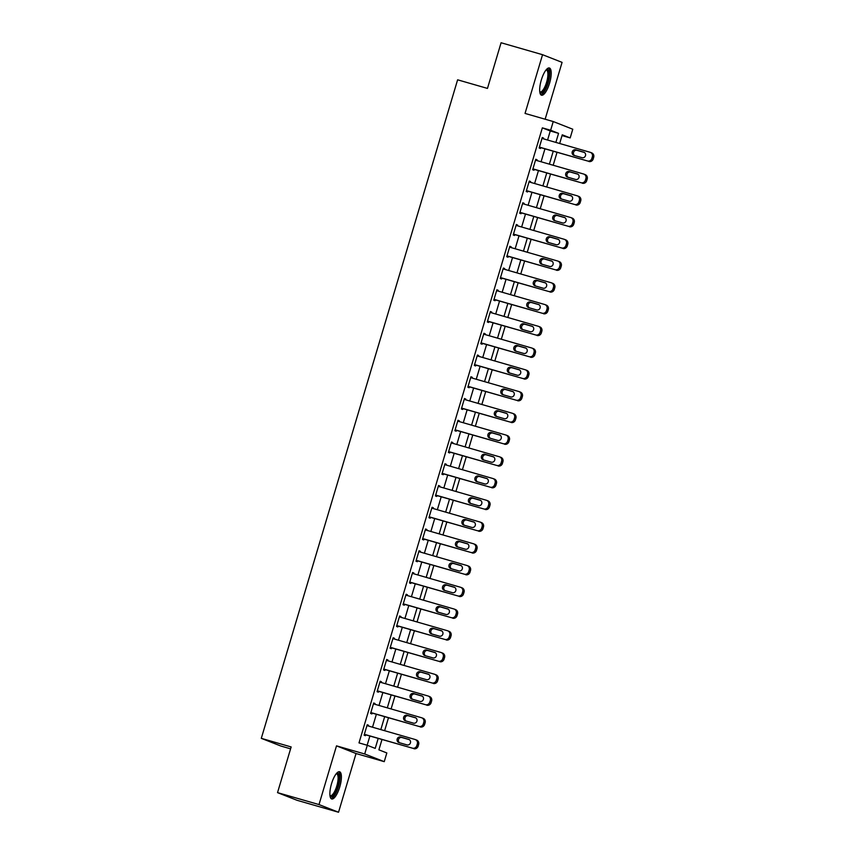 <?xml version="1.0" encoding="UTF-8"?>
<svg xmlns="http://www.w3.org/2000/svg" width="855" height="855" viewBox="0 0 855 855"><rect width="100%" height="100%" fill="white"/><g stroke="black" fill="none" stroke-linecap="round" stroke-linejoin="round"><path stroke-width="1.28" d="M339.756 786.974A14.172 4.403 106.1 0 0 339.563 771.744A14.172 4.403 106.1 0 0 331.526 783.746A14.172 4.403 106.1 0 0 331.719 798.976A14.172 4.403 106.1 0 0 339.756 786.974M549.562 83.213A14.172 4.403 106.1 0 0 549.37 67.983A14.172 4.403 106.1 0 0 541.322 79.975A14.172 4.403 106.1 0 0 541.514 95.204A14.172 4.403 106.1 0 0 549.562 83.213M381.982 739.532L378.904 749.846L386.834 752.956L384.237 761.655L364.7 753.982L367.297 745.282L375.217 748.392L378.188 738.431M356.043 753.533L336.507 745.859L319.001 804.576L277.533 792.628L297.07 800.301L338.537 812.25L356.043 753.533L384.237 761.655M290.593 748.83L280.835 746.02L261.299 738.346L457.617 79.814L487.468 88.418L501.083 42.75L542.551 54.699L525.045 113.426L553.238 121.549L572.775 129.223L570.178 137.922L562.259 134.812L559.672 143.501M545.137 119.219L562.077 62.372L542.551 54.699M562.034 135.571L570.178 137.922M319.001 804.576L338.537 812.25M547.574 140.017L550.267 130.965L542.348 127.855L359.004 742.899L367.297 745.282M367.148 745.239L369.894 736.037M372.524 727.22L376.371 714.288M379 705.471L382.858 692.55M385.487 683.722L389.346 670.801M391.975 661.973L395.822 649.052M398.451 640.224L402.31 627.303M404.939 618.475L408.786 605.554M411.426 596.726L415.274 583.805M417.903 574.977L421.761 562.056M424.39 553.228L428.237 540.307M430.877 531.479L434.725 518.558M437.354 509.73L441.212 496.808M443.841 487.991L447.689 475.059M450.318 466.242L454.176 453.321M456.805 444.493L460.653 431.572M463.292 422.744L467.14 409.823M469.769 400.995L473.627 388.074M476.256 379.246L480.104 366.325M482.744 357.497L486.591 344.576M489.22 335.748L493.079 322.827M495.708 313.999L499.555 301.078M502.184 292.25L506.042 279.329M508.672 270.501L512.53 257.579M515.159 248.762L519.006 235.83M521.635 227.013L525.494 214.092M528.123 205.264L531.97 192.343M534.61 183.515L538.458 170.594M541.087 161.766L544.945 148.845M543.363 138.799L543.588 138.061L542.262 137.537L539.152 147.979L540.478 148.503L540.734 147.626M536.876 160.548L537.1 159.81L535.786 159.287L532.665 169.728L533.99 170.252L534.247 169.376M530.399 182.297L530.624 181.559L529.298 181.036L526.188 191.477L527.503 192.001L527.77 191.125M523.912 204.046L524.136 203.308L522.811 202.785L519.701 213.226L521.026 213.739L521.283 212.874M517.435 225.795L517.649 225.057L516.335 224.534L513.224 234.975L514.539 235.488L514.796 234.623M510.948 247.544L511.172 246.796L509.847 246.283L506.737 256.724L508.052 257.237L508.319 256.372M504.461 269.293L504.685 268.545L503.36 268.032L500.25 278.474L501.575 278.987L501.832 278.121M497.984 291.042L498.198 290.294L496.883 289.781L493.773 300.223L495.088 300.736L495.344 299.87M491.497 312.791L491.721 312.043L490.396 311.53L487.286 321.961L488.611 322.485L488.868 321.619M485.009 334.54L485.234 333.792L483.919 333.279L480.799 343.71L482.124 344.234L482.38 343.357M478.533 356.289L478.747 355.541L477.432 355.028L474.322 365.459L475.637 365.983L475.904 365.106M472.046 378.028L472.27 377.29L470.945 376.766L467.835 387.208L469.16 387.732L469.416 386.855M465.558 399.777L465.783 399.039L464.468 398.516L461.347 408.957L462.673 409.481L462.929 408.605M459.082 421.526L459.306 420.788L457.981 420.265L454.871 430.706L456.185 431.23L456.452 430.354M452.594 443.275L452.819 442.537L451.493 442.014L448.383 452.455L449.709 452.968L449.965 452.103M446.118 465.024L446.331 464.286L445.017 463.763L441.907 474.204L443.221 474.717L443.478 473.852M439.63 486.773L439.855 486.025L438.53 485.512L435.419 495.953L436.734 496.466L437.001 495.601M433.143 508.522L433.367 507.774L432.053 507.261L428.932 517.702L430.257 518.216L430.514 517.35M426.666 530.271L426.88 529.523L425.566 529.01L422.456 539.452L423.77 539.965L424.027 539.099M420.179 552.02L420.404 551.272L419.078 550.759L415.968 561.19L417.293 561.714L417.55 560.848M413.692 573.769L413.916 573.021L412.602 572.508L409.481 582.939L410.806 583.463L411.063 582.586M407.215 595.518L407.429 594.77L406.114 594.257L403.004 604.688L404.319 605.212L404.586 604.335M400.728 617.257L400.952 616.519L399.627 615.995L396.517 626.437L397.842 626.961L398.099 626.084M394.241 639.006L394.465 638.268L393.15 637.745L390.04 648.186L391.355 648.71L391.611 647.834M387.764 660.755L387.988 660.017L386.663 659.494L383.553 669.935L384.868 670.459L385.135 669.583M381.277 682.504L381.501 681.766L380.176 681.243L377.066 691.684L378.391 692.197L378.647 691.332M374.8 704.253L375.014 703.515L373.699 702.992L370.589 713.433L371.904 713.946L372.16 713.081M368.313 726.002L368.537 725.254L367.212 724.741L364.102 735.182L365.427 735.695L365.684 734.83M336.507 745.859L364.7 753.982M542.348 127.855L550.641 130.249L553.238 121.549M277.533 792.628L291.149 746.949L261.299 738.346M557.033 152.329L553.185 165.25M550.556 174.078L546.698 186.999M544.069 195.827L540.221 208.748M537.592 217.576L533.734 230.497M531.105 239.325L527.246 252.246M524.617 261.074L520.77 273.995M518.141 282.813L514.283 295.745M511.653 304.562L507.806 317.483M505.166 326.311L501.319 339.232M498.689 348.06L494.831 360.981M492.202 369.809L488.355 382.73M485.715 391.558L481.867 404.479M479.238 413.307L475.38 426.228M472.751 435.056L468.903 447.977M466.274 456.805L462.416 469.726M459.787 478.554L455.929 491.475M453.3 500.303L449.452 513.224M446.823 522.042L442.965 534.974M440.336 543.791L436.488 556.712M433.848 565.54L430.001 578.461M427.372 587.289L423.514 600.21M420.884 609.038L417.037 621.959M414.397 630.787L410.55 643.708M407.921 652.536L404.062 665.457M401.433 674.285L397.586 687.206M394.957 696.034L391.098 708.955M388.469 717.783L384.622 730.704M555.868 142.411L558.561 133.359L550.641 130.249M380.817 729.604L384.665 716.682M387.294 707.855L391.152 694.933M393.781 686.105L397.628 673.184M400.268 664.356L404.116 651.435M406.745 642.618L410.603 629.686M413.232 620.869L417.08 607.948M419.72 599.12L423.567 586.199M426.196 577.371L430.054 564.45M432.683 555.622L436.531 542.701M439.16 533.873L443.018 520.952M445.647 512.124L449.506 499.202M452.135 490.375L455.982 477.453M458.611 468.626L462.47 455.704M465.099 446.876L468.946 433.955M471.586 425.127L475.433 412.206M478.063 403.389L481.921 390.457M484.55 381.64L488.397 368.719M491.037 359.891L494.885 346.97M497.514 338.142L501.372 325.221M504.001 316.393L507.849 303.472M510.478 294.644L514.336 281.723M516.965 272.895L520.813 259.973M523.452 251.146L527.3 238.224M529.929 229.397L533.787 216.475M536.416 207.647L540.264 194.726M542.904 185.898L546.751 172.977M549.38 164.16L553.238 151.228M550.267 130.965L558.561 133.359M542.23 137.666L543.588 138.061M535.743 159.415L537.1 159.81M529.256 181.164L530.624 181.559M522.779 202.913L524.136 203.308M516.292 224.662L517.649 225.057M509.815 246.411L511.172 246.796M503.328 268.16L504.685 268.545M496.841 289.909L498.198 290.294M490.364 311.658L491.721 312.043M483.877 333.397L485.234 333.792M477.389 355.146L478.747 355.541M470.913 376.895L472.27 377.29M464.425 398.644L465.783 399.039M457.938 420.393L459.306 420.788M451.461 442.142L452.819 442.537M444.974 463.891L446.331 464.286M438.497 485.64L439.855 486.025M432.01 507.389L433.367 507.774M425.523 529.138L426.88 529.523M419.046 550.887L420.404 551.272M412.559 572.636L413.916 573.021M406.072 594.375L407.429 594.77M399.595 616.124L400.952 616.519M393.108 637.873L394.465 638.268M386.631 659.622L387.988 660.017M380.144 681.371L381.501 681.766M373.656 703.12L375.014 703.515M367.18 724.869L368.537 725.254M542.006 138.414L590.1 152.275A3.634 3.452 -68.6 0 1 592.387 156.711L591.863 158.453A3.634 3.452 -68.6 0 1 587.513 160.975L539.409 147.113M539.377 147.242L587.513 160.975M583.666 152.115A2.907 2.757 111.4 0 1 585.451 155.792A2.907 2.757 111.4 0 1 582.009 157.683L574.047 155.396A2.907 2.757 111.4 0 1 572.262 151.72A2.907 2.757 111.4 0 1 575.704 149.828L584.125 152.297M574.613 155.557A2.907 2.757 111.4 0 1 577.029 150.341L584.425 152.479M590.399 152.372L591.713 152.895A3.634 3.452 111.4 0 1 593.701 157.235L593.188 158.966A3.634 3.452 111.4 0 1 588.828 161.488M535.519 160.163L583.623 174.025A3.634 3.452 -68.6 0 1 585.899 178.46L585.386 180.202A3.634 3.452 -68.6 0 1 581.026 182.724L532.932 168.863M532.889 168.991L581.026 182.724M577.178 173.864A2.907 2.757 111.4 0 1 578.963 177.541A2.907 2.757 111.4 0 1 575.522 179.432L567.56 177.145A2.907 2.757 111.4 0 1 565.775 173.469A2.907 2.757 111.4 0 1 569.227 171.577L577.638 174.046M568.126 177.306A2.907 2.757 111.4 0 1 570.542 172.09L577.937 174.228M583.912 174.121L585.237 174.644A3.634 3.452 111.4 0 1 587.225 178.973L586.701 180.715A3.634 3.452 111.4 0 1 582.351 183.237M529.042 181.912L577.136 195.774A3.634 3.452 -68.6 0 1 579.412 200.209L578.899 201.951A3.634 3.452 -68.6 0 1 574.549 204.473L526.445 190.612M526.413 190.729L574.549 204.473M570.702 195.613A2.907 2.757 111.4 0 1 572.487 199.29A2.907 2.757 111.4 0 1 569.045 201.182L561.083 198.894A2.907 2.757 111.4 0 1 559.298 195.218A2.907 2.757 111.4 0 1 562.74 193.326L571.161 195.795M561.639 199.055A2.907 2.757 111.4 0 1 564.054 193.839L571.45 195.977M577.424 195.87L578.75 196.394A3.634 3.452 111.4 0 1 580.737 200.722L580.214 202.464A3.634 3.452 111.4 0 1 575.864 204.986M522.555 203.661L570.659 217.523A3.634 3.452 -68.6 0 1 572.936 221.958L572.412 223.7A3.634 3.452 -68.6 0 1 568.062 226.222L519.958 212.361M519.926 212.478L568.062 226.222M564.215 217.362A2.907 2.757 111.4 0 1 565.999 221.039A2.907 2.757 111.4 0 1 562.558 222.931L554.596 220.633A2.907 2.757 111.4 0 1 552.811 216.967A2.907 2.757 111.4 0 1 556.252 215.075L564.674 217.544M555.162 220.804A2.907 2.757 111.4 0 1 557.578 215.588L564.973 217.715M570.948 217.619L572.262 218.132A3.634 3.452 111.4 0 1 574.25 222.471L573.737 224.213A3.634 3.452 111.4 0 1 569.377 226.735M516.067 225.399L564.172 239.272A3.634 3.452 -68.6 0 1 566.448 243.707L565.935 245.438A3.634 3.452 -68.6 0 1 561.575 247.971L513.481 234.099M513.438 234.227L561.575 247.971M557.738 239.111A2.907 2.757 111.4 0 1 559.523 242.788A2.907 2.757 111.4 0 1 556.071 244.68L548.108 242.382A2.907 2.757 111.4 0 1 546.324 238.716A2.907 2.757 111.4 0 1 549.776 236.814L558.187 239.293M548.675 242.553A2.907 2.757 111.4 0 1 551.09 237.337L558.486 239.464M564.46 239.368L565.786 239.881A3.634 3.452 111.4 0 1 567.773 244.22L567.25 245.962A3.634 3.452 111.4 0 1 562.9 248.484M546.334 69.608A12.259 3.815 -73.9 0 1 548.931 71.735A12.259 3.815 -73.9 0 1 546.078 86.975A12.259 3.815 -73.9 0 1 539.826 92.212M539.751 91.677A11.35 3.527 106.1 0 0 540.146 91.88A11.35 3.527 106.1 0 0 545.693 84.891A11.35 3.527 106.1 0 0 547.745 72.205A11.35 3.527 106.1 0 0 546.431 70.067A11.35 3.527 106.1 0 0 545.992 70.025M540.83 94.777A14.075 4.382 106.1 0 0 547.424 85.179A14.075 4.382 106.1 0 0 549.637 70.334A14.075 4.382 106.1 0 0 548.557 67.983M336.539 773.38A12.259 3.815 -73.9 0 1 337.875 786.376A12.259 3.815 -73.9 0 1 330.019 795.984M329.955 795.449A11.35 3.527 106.1 0 0 330.34 795.642A11.35 3.527 106.1 0 0 336.785 786.034A11.35 3.527 106.1 0 0 336.624 773.828A11.35 3.527 106.1 0 0 336.197 773.796M331.024 798.538A14.075 4.382 106.1 0 0 338.409 786.589A14.075 4.382 106.1 0 0 338.751 771.744M509.591 247.148L557.684 261.021A3.634 3.452 -68.6 0 1 559.972 265.456L559.448 267.188A3.634 3.452 -68.6 0 1 555.098 269.72L506.994 255.848M506.962 255.976L555.098 269.72M551.251 260.861A2.907 2.757 111.4 0 1 553.035 264.537A2.907 2.757 111.4 0 1 549.594 266.429L541.632 264.131A2.907 2.757 111.4 0 1 539.847 260.465A2.907 2.757 111.4 0 1 543.288 258.563L551.71 261.042M542.198 264.302A2.907 2.757 111.4 0 1 544.614 259.086L552.009 261.213M557.973 261.117L559.298 261.63A3.634 3.452 111.4 0 1 561.286 265.969L560.773 267.711A3.634 3.452 111.4 0 1 556.413 270.233M503.103 268.898L551.208 282.759A3.634 3.452 -68.6 0 1 553.484 287.205L552.961 288.937A3.634 3.452 -68.6 0 1 548.611 291.459L500.517 277.597M500.474 277.725L548.611 291.459M544.763 282.61A2.907 2.757 111.4 0 1 546.548 286.286A2.907 2.757 111.4 0 1 543.107 288.178L535.145 285.88A2.907 2.757 111.4 0 1 533.36 282.214A2.907 2.757 111.4 0 1 536.801 280.312L545.223 282.791M535.711 286.04A2.907 2.757 111.4 0 1 538.126 280.835L545.522 282.962M551.496 282.866L552.811 283.379A3.634 3.452 111.4 0 1 554.799 287.718L554.286 289.46A3.634 3.452 111.4 0 1 549.925 291.983M496.627 290.647L544.721 304.508A3.634 3.452 -68.6 0 1 546.997 308.944L546.484 310.686A3.634 3.452 -68.6 0 1 542.123 313.208L494.03 299.346M493.987 299.474L542.123 313.208M538.287 304.359A2.907 2.757 111.4 0 1 540.071 308.024A2.907 2.757 111.4 0 1 536.619 309.927L528.657 307.629A2.907 2.757 111.4 0 1 526.883 303.963A2.907 2.757 111.4 0 1 530.324 302.061L538.736 304.54M529.224 307.789A2.907 2.757 111.4 0 1 531.639 302.585L539.035 304.711M545.009 304.615L546.334 305.128A3.634 3.452 111.4 0 1 548.322 309.467L547.798 311.209A3.634 3.452 111.4 0 1 543.449 313.732M490.139 312.396L538.233 326.257A3.634 3.452 -68.6 0 1 540.52 330.693L539.997 332.435A3.634 3.452 -68.6 0 1 535.647 334.957L487.542 321.095M487.51 321.224L535.647 334.957M531.799 326.108A2.907 2.757 111.4 0 1 533.584 329.774A2.907 2.757 111.4 0 1 530.143 331.676L522.181 329.378A2.907 2.757 111.4 0 1 520.396 325.702A2.907 2.757 111.4 0 1 523.837 323.81L532.259 326.289M522.747 329.538A2.907 2.757 111.4 0 1 525.162 324.334L532.558 326.46M538.532 326.364L539.847 326.877A3.634 3.452 111.4 0 1 541.835 331.216L541.322 332.958A3.634 3.452 111.4 0 1 536.961 335.481M483.652 334.145L531.757 348.006A3.634 3.452 -68.6 0 1 534.033 352.442L533.52 354.184A3.634 3.452 -68.6 0 1 529.16 356.706L481.066 342.844M481.023 342.973L529.16 356.706M525.312 347.857A2.907 2.757 111.4 0 1 527.097 351.523A2.907 2.757 111.4 0 1 523.655 353.425L515.693 351.127A2.907 2.757 111.4 0 1 513.908 347.451A2.907 2.757 111.4 0 1 517.35 345.559L525.772 348.028M516.26 351.287A2.907 2.757 111.4 0 1 518.675 346.072L526.071 348.209M532.045 348.103L533.36 348.626A3.634 3.452 111.4 0 1 535.358 352.965L534.835 354.707A3.634 3.452 111.4 0 1 530.485 357.23M477.176 355.894L525.269 369.755A3.634 3.452 -68.6 0 1 527.546 374.191L527.033 375.933A3.634 3.452 -68.6 0 1 522.672 378.455L474.578 364.593M474.536 364.722L522.672 378.455M518.835 369.606A2.907 2.757 111.4 0 1 520.62 373.272A2.907 2.757 111.4 0 1 517.168 375.174L509.217 372.876A2.907 2.757 111.4 0 1 507.432 369.2A2.907 2.757 111.4 0 1 510.873 367.308L519.284 369.777M509.772 373.037A2.907 2.757 111.4 0 1 512.188 367.821L519.584 369.959M525.558 369.852L526.883 370.375A3.634 3.452 111.4 0 1 528.871 374.714L528.347 376.446A3.634 3.452 111.4 0 1 523.997 378.979M470.688 377.643L518.782 391.505A3.634 3.452 -68.6 0 1 521.069 395.94L520.545 397.682A3.634 3.452 -68.6 0 1 516.196 400.204L468.091 386.342M468.059 386.471L516.196 400.204M512.348 391.344A2.907 2.757 111.4 0 1 514.133 395.021A2.907 2.757 111.4 0 1 510.692 396.912L502.729 394.625A2.907 2.757 111.4 0 1 500.945 390.949A2.907 2.757 111.4 0 1 504.386 389.057L512.808 391.526M503.296 394.786A2.907 2.757 111.4 0 1 505.711 389.57L513.107 391.708M519.081 391.601L520.396 392.124A3.634 3.452 111.4 0 1 522.384 396.464L521.871 398.195A3.634 3.452 111.4 0 1 517.51 400.717M464.201 399.392L512.305 413.254A3.634 3.452 -68.6 0 1 514.582 417.689L514.069 419.431A3.634 3.452 -68.6 0 1 509.708 421.953L461.615 408.091M461.572 408.22L509.708 421.953M505.861 413.093A2.907 2.757 111.4 0 1 507.646 416.77A2.907 2.757 111.4 0 1 504.204 418.661L496.242 416.374A2.907 2.757 111.4 0 1 494.457 412.698A2.907 2.757 111.4 0 1 497.909 410.806L506.32 413.275M496.808 416.535A2.907 2.757 111.4 0 1 499.224 411.319L506.62 413.457M512.594 413.35L513.919 413.873A3.634 3.452 111.4 0 1 515.907 418.202L515.383 419.944A3.634 3.452 111.4 0 1 511.034 422.466M457.724 421.141L505.818 435.003A3.634 3.452 -68.6 0 1 508.105 439.438L507.581 441.18A3.634 3.452 -68.6 0 1 503.232 443.702L455.127 429.841M455.095 429.958L503.232 443.702M499.384 434.842A2.907 2.757 111.4 0 1 501.169 438.519A2.907 2.757 111.4 0 1 497.728 440.411L489.765 438.123A2.907 2.757 111.4 0 1 487.981 434.447A2.907 2.757 111.4 0 1 491.422 432.555L499.844 435.024M490.332 438.284A2.907 2.757 111.4 0 1 492.737 433.068L500.132 435.206M506.107 435.099L507.432 435.623A3.634 3.452 111.4 0 1 509.42 439.951L508.896 441.693A3.634 3.452 111.4 0 1 504.546 444.215M451.237 442.89L499.341 456.752A3.634 3.452 -68.6 0 1 501.618 461.187L501.094 462.929A3.634 3.452 -68.6 0 1 496.744 465.451L448.64 451.59M448.608 451.707L496.744 465.451M492.897 456.591A2.907 2.757 111.4 0 1 494.682 460.268A2.907 2.757 111.4 0 1 491.24 462.16L483.278 459.862A2.907 2.757 111.4 0 1 481.493 456.196A2.907 2.757 111.4 0 1 484.935 454.304L493.356 456.773M483.845 460.033A2.907 2.757 111.4 0 1 486.26 454.817L493.656 456.955M499.63 456.848L500.945 457.372A3.634 3.452 111.4 0 1 502.932 461.7L502.419 463.442A3.634 3.452 111.4 0 1 498.059 465.964M444.76 464.628L492.854 478.501A3.634 3.452 -68.6 0 1 495.13 482.936L494.618 484.667A3.634 3.452 -68.6 0 1 490.257 487.2L442.163 473.328M442.121 473.456L490.257 487.2M486.42 478.34A2.907 2.757 111.4 0 1 488.205 482.017A2.907 2.757 111.4 0 1 484.753 483.909L476.791 481.611A2.907 2.757 111.4 0 1 475.006 477.945A2.907 2.757 111.4 0 1 478.458 476.043L486.869 478.522M477.357 481.782A2.907 2.757 111.4 0 1 479.773 476.566L487.168 478.693M493.143 478.597L494.468 479.11A3.634 3.452 111.4 0 1 496.456 483.449L495.932 485.191A3.634 3.452 111.4 0 1 491.582 487.713M438.273 486.377L486.367 500.25A3.634 3.452 -68.6 0 1 488.654 504.685L488.13 506.417A3.634 3.452 -68.6 0 1 483.78 508.949L435.676 495.077M435.644 495.205L483.78 508.949M479.933 500.09A2.907 2.757 111.4 0 1 481.718 503.766A2.907 2.757 111.4 0 1 478.276 505.658L470.314 503.36A2.907 2.757 111.4 0 1 468.529 499.694A2.907 2.757 111.4 0 1 471.971 497.792L480.392 500.271M470.881 503.531A2.907 2.757 111.4 0 1 473.296 498.315L480.692 500.442M486.666 500.346L487.981 500.859A3.634 3.452 111.4 0 1 489.968 505.198L489.455 506.94A3.634 3.452 111.4 0 1 485.095 509.462M431.786 508.127L479.89 521.988A3.634 3.452 -68.6 0 1 482.167 526.434L481.643 528.166A3.634 3.452 -68.6 0 1 477.293 530.688L429.199 516.826M429.157 516.954L477.293 530.688M473.446 521.839A2.907 2.757 111.4 0 1 475.23 525.515A2.907 2.757 111.4 0 1 471.789 527.407L463.827 525.109A2.907 2.757 111.4 0 1 462.042 521.443A2.907 2.757 111.4 0 1 465.483 519.541L473.905 522.02M464.393 525.269A2.907 2.757 111.4 0 1 466.809 520.064L474.204 522.191M480.179 522.095L481.493 522.608A3.634 3.452 111.4 0 1 483.481 526.947L482.968 528.689A3.634 3.452 111.4 0 1 478.618 531.212M425.309 529.876L473.403 543.737A3.634 3.452 -68.6 0 1 475.679 548.173L475.166 549.915A3.634 3.452 -68.6 0 1 470.806 552.437L422.712 538.575M422.669 538.703L470.806 552.437M466.969 543.588A2.907 2.757 111.4 0 1 468.754 547.253A2.907 2.757 111.4 0 1 465.302 549.156L457.34 546.858A2.907 2.757 111.4 0 1 455.565 543.192A2.907 2.757 111.4 0 1 459.007 541.29L467.418 543.769M457.906 547.018A2.907 2.757 111.4 0 1 460.321 541.813L467.717 543.94M473.691 543.844L475.017 544.357A3.634 3.452 111.4 0 1 477.005 548.696L476.481 550.438A3.634 3.452 111.4 0 1 472.131 552.961M418.822 551.625L466.916 565.486A3.634 3.452 -68.6 0 1 469.203 569.922L468.679 571.664A3.634 3.452 -68.6 0 1 464.329 574.186L416.225 560.324M416.193 560.452L464.329 574.186M460.482 565.337A2.907 2.757 111.4 0 1 462.266 569.003A2.907 2.757 111.4 0 1 458.825 570.905L450.863 568.607A2.907 2.757 111.4 0 1 449.078 564.931A2.907 2.757 111.4 0 1 452.519 563.039L460.941 565.518M451.429 568.767A2.907 2.757 111.4 0 1 453.845 563.563L461.24 565.689M467.215 565.593L468.529 566.106A3.634 3.452 111.4 0 1 470.517 570.445L470.004 572.187A3.634 3.452 111.4 0 1 465.644 574.71M412.334 573.374L460.439 587.235A3.634 3.452 -68.6 0 1 462.715 591.671L462.202 593.413A3.634 3.452 -68.6 0 1 457.842 595.935L409.748 582.073M409.705 582.202L457.842 595.935M453.994 587.086A2.907 2.757 111.4 0 1 455.779 590.752A2.907 2.757 111.4 0 1 452.338 592.654L444.376 590.356A2.907 2.757 111.4 0 1 442.591 586.68A2.907 2.757 111.4 0 1 446.043 584.788L454.454 587.257M444.942 590.516A2.907 2.757 111.4 0 1 447.357 585.301L454.753 587.438M460.727 587.332L462.042 587.855A3.634 3.452 111.4 0 1 464.041 592.194L463.517 593.936A3.634 3.452 111.4 0 1 459.167 596.459M405.858 595.123L453.952 608.984A3.634 3.452 -68.6 0 1 456.228 613.42L455.715 615.162A3.634 3.452 -68.6 0 1 451.355 617.684L403.261 603.822M403.229 603.951L451.355 617.684M447.518 608.835A2.907 2.757 111.4 0 1 449.303 612.501A2.907 2.757 111.4 0 1 445.85 614.403L437.899 612.105A2.907 2.757 111.4 0 1 436.114 608.429A2.907 2.757 111.4 0 1 439.555 606.537L447.977 609.006M438.455 612.266A2.907 2.757 111.4 0 1 440.87 607.05L448.266 609.188M454.24 609.081L455.565 609.604A3.634 3.452 111.4 0 1 457.553 613.943L457.03 615.675A3.634 3.452 111.4 0 1 452.68 618.208M399.371 616.872L447.475 630.734A3.634 3.452 -68.6 0 1 449.751 635.169L449.228 636.911A3.634 3.452 -68.6 0 1 444.878 639.433L396.773 625.571M396.741 625.7L444.878 639.433M441.03 630.584A2.907 2.757 111.4 0 1 442.815 634.25A2.907 2.757 111.4 0 1 439.374 636.141L431.412 633.854A2.907 2.757 111.4 0 1 429.627 630.178A2.907 2.757 111.4 0 1 433.068 628.286L441.49 630.755M431.978 634.015A2.907 2.757 111.4 0 1 434.393 628.799L441.789 630.937M447.764 630.83L449.078 631.353A3.634 3.452 111.4 0 1 451.066 635.692L450.553 637.424A3.634 3.452 111.4 0 1 446.192 639.957M392.883 638.621L440.988 652.483A3.634 3.452 -68.6 0 1 443.264 656.918L442.751 658.66A3.634 3.452 -68.6 0 1 438.391 661.182L390.297 647.321M390.254 647.449L438.391 661.182M434.554 652.322A2.907 2.757 111.4 0 1 436.328 655.999A2.907 2.757 111.4 0 1 432.887 657.89L424.924 655.603A2.907 2.757 111.4 0 1 423.14 651.927A2.907 2.757 111.4 0 1 426.592 650.035L435.003 652.504M425.491 655.764A2.907 2.757 111.4 0 1 427.906 650.548L435.302 652.686M441.276 652.579L442.601 653.102A3.634 3.452 111.4 0 1 444.589 657.431L444.066 659.173A3.634 3.452 111.4 0 1 439.716 661.695M386.407 660.37L434.5 674.232A3.634 3.452 -68.6 0 1 436.787 678.667L436.264 680.409A3.634 3.452 -68.6 0 1 431.914 682.931L383.81 669.07M383.777 669.187L431.914 682.931M428.066 674.071A2.907 2.757 111.4 0 1 429.851 677.748A2.907 2.757 111.4 0 1 426.41 679.639L418.448 677.352A2.907 2.757 111.4 0 1 416.663 673.676A2.907 2.757 111.4 0 1 420.104 671.784L428.526 674.253M419.014 677.513A2.907 2.757 111.4 0 1 421.43 672.297L428.825 674.435M434.789 674.328L436.114 674.852A3.634 3.452 111.4 0 1 438.102 679.18L437.589 680.922A3.634 3.452 111.4 0 1 433.229 683.444M379.919 682.119L428.024 695.981A3.634 3.452 -68.6 0 1 430.3 700.416L429.776 702.158A3.634 3.452 -68.6 0 1 425.427 704.68L377.333 690.819M377.29 690.936L425.427 704.68M421.579 695.82A2.907 2.757 111.4 0 1 423.364 699.497A2.907 2.757 111.4 0 1 419.923 701.389L411.96 699.091A2.907 2.757 111.4 0 1 410.176 695.425A2.907 2.757 111.4 0 1 413.617 693.533L422.039 696.002M412.527 699.262A2.907 2.757 111.4 0 1 414.942 694.046L422.338 696.184M428.312 696.077L429.627 696.601A3.634 3.452 111.4 0 1 431.615 700.929L431.102 702.671A3.634 3.452 111.4 0 1 426.741 705.193M373.443 703.857L421.536 717.73A3.634 3.452 -68.6 0 1 423.813 722.165L423.3 723.907A3.634 3.452 -68.6 0 1 418.939 726.429L370.846 712.557M370.803 712.685L418.939 726.429M415.103 717.569A2.907 2.757 111.4 0 1 416.887 721.246A2.907 2.757 111.4 0 1 413.435 723.138L405.473 720.84A2.907 2.757 111.4 0 1 403.688 717.174A2.907 2.757 111.4 0 1 407.14 715.272L415.551 717.751M406.04 721.011A2.907 2.757 111.4 0 1 408.455 715.795L415.851 717.922M421.825 717.826L423.15 718.339A3.634 3.452 111.4 0 1 425.138 722.678L424.614 724.42A3.634 3.452 111.4 0 1 420.265 726.942M366.955 725.606L415.049 739.479A3.634 3.452 -68.6 0 1 417.336 743.914L416.813 745.645A3.634 3.452 -68.6 0 1 412.463 748.178L364.358 734.306M364.326 734.434L412.463 748.178M408.615 739.319A2.907 2.757 111.4 0 1 410.4 742.995A2.907 2.757 111.4 0 1 406.959 744.887L398.996 742.589A2.907 2.757 111.4 0 1 397.212 738.923A2.907 2.757 111.4 0 1 400.653 737.021L409.075 739.5M399.563 742.76A2.907 2.757 111.4 0 1 401.978 737.544L409.374 739.671M415.348 739.575L416.663 740.088A3.634 3.452 111.4 0 1 418.651 744.427L418.138 746.169A3.634 3.452 111.4 0 1 413.777 748.691M593.701 157.235L592.387 156.711M593.188 158.966L591.863 158.453M575.704 149.828L577.029 150.341M587.225 178.973L585.899 178.46M586.701 180.715L585.386 180.202M569.227 171.577L570.542 172.09M580.737 200.722L579.412 200.209M580.214 202.464L578.899 201.951M562.74 193.326L564.054 193.839M574.25 222.471L572.936 221.958M573.737 224.213L572.412 223.7M556.252 215.075L557.578 215.588M567.773 244.22L566.448 243.707M567.25 245.962L565.935 245.438M549.776 236.814L551.09 237.337M561.286 265.969L559.972 265.456M560.773 267.711L559.448 267.188M543.288 258.563L544.614 259.086M554.799 287.718L553.484 287.205M554.286 289.46L552.961 288.937M536.801 280.312L538.126 280.835M548.322 309.467L546.997 308.944M547.798 311.209L546.484 310.686M530.324 302.061L531.639 302.585M541.835 331.216L540.52 330.693M541.322 332.958L539.997 332.435M523.837 323.81L525.162 324.334M535.358 352.965L534.033 352.442M534.835 354.707L533.52 354.184M517.35 345.559L518.675 346.072M528.871 374.714L527.546 374.191M528.347 376.446L527.033 375.933M510.873 367.308L512.188 367.821M522.384 396.464L521.069 395.94M521.871 398.195L520.545 397.682M504.386 389.057L505.711 389.57M515.907 418.202L514.582 417.689M515.383 419.944L514.069 419.431M497.909 410.806L499.224 411.319M509.42 439.951L508.105 439.438M508.896 441.693L507.581 441.18M491.422 432.555L492.737 433.068M502.932 461.7L501.618 461.187M502.419 463.442L501.094 462.929M484.935 454.304L486.26 454.817M496.456 483.449L495.13 482.936M495.932 485.191L494.618 484.667M478.458 476.043L479.773 476.566M489.968 505.198L488.654 504.685M489.455 506.94L488.13 506.417M471.971 497.792L473.296 498.315M483.481 526.947L482.167 526.434M482.968 528.689L481.643 528.166M465.483 519.541L466.809 520.064M477.005 548.696L475.679 548.173M476.481 550.438L475.166 549.915M459.007 541.29L460.321 541.813M470.517 570.445L469.203 569.922M470.004 572.187L468.679 571.664M452.519 563.039L453.845 563.563M464.041 592.194L462.715 591.671M463.517 593.936L462.202 593.413M446.043 584.788L447.357 585.301M457.553 613.943L456.228 613.42M457.03 615.675L455.715 615.162M439.555 606.537L440.87 607.05M451.066 635.692L449.751 635.169M450.553 637.424L449.228 636.911M433.068 628.286L434.393 628.799M444.589 657.431L443.264 656.918M444.066 659.173L442.751 658.66M426.592 650.035L427.906 650.548M438.102 679.18L436.787 678.667M437.589 680.922L436.264 680.409M420.104 671.784L421.43 672.297M431.615 700.929L430.3 700.416M431.102 702.671L429.776 702.158M413.617 693.533L414.942 694.046M425.138 722.678L423.813 722.165M424.614 724.42L423.3 723.907M407.14 715.272L408.455 715.795M418.651 744.427L417.336 743.914M418.138 746.169L416.813 745.645M400.653 737.021L401.978 737.544"/></g></svg>
